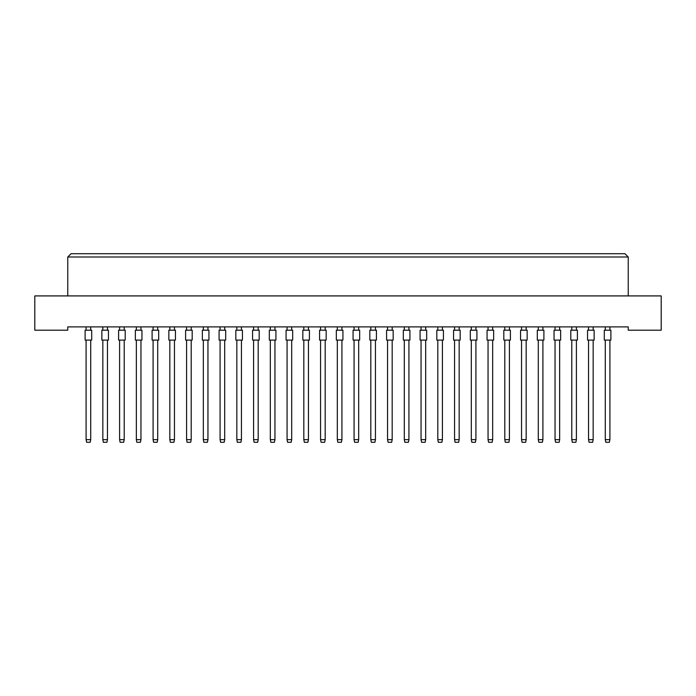 <?xml version="1.0" encoding="UTF-8"?>
<svg xmlns="http://www.w3.org/2000/svg" width="696" height="696" viewBox="0 0 696 696"><rect width="100%" height="100%" fill="white"/><g stroke="black" fill="none" stroke-linecap="round" stroke-linejoin="round"><path stroke-width="1.04" d="M628.236 330.2L661.2 330.2L661.2 295.913L34.8 295.913L34.8 330.2L67.764 330.2L67.764 326.902L628.236 326.902L628.236 330.2M628.236 295.913L628.236 257.007L67.764 257.007L67.764 295.913M67.764 257.007L71.062 253.709L624.938 253.709L628.236 257.007M85.112 340.092L85.112 330.2L91.707 330.2L91.707 340.092L85.112 340.092L85.112 330.2M90.715 340.092L90.715 439.655L90.184 442.291L86.626 442.291L86.095 439.655L86.095 340.092M86.095 439.655L90.715 439.655M86.095 330.2L86.095 326.902M90.715 326.902L90.715 330.2M91.707 340.092L91.707 330.2M101.86 340.092L101.86 330.2L108.454 330.2L108.454 340.092L101.86 340.092L101.86 330.2M107.462 340.092L107.462 439.655L106.932 442.291L103.373 442.291L102.843 439.655L102.843 340.092M102.843 439.655L107.462 439.655M102.843 330.2L102.843 326.902M107.462 326.902L107.462 330.2M108.454 340.092L108.454 330.2M118.607 340.092L118.607 330.2L125.202 330.2L125.202 340.092L118.607 340.092L118.607 330.2M124.21 340.092L124.21 439.655L123.679 442.291L120.121 442.291L119.599 439.655L119.599 340.092M119.599 439.655L124.21 439.655M119.599 330.2L119.599 326.902M124.21 326.902L124.21 330.2M152.102 340.092L152.102 330.2L158.697 330.2L158.697 340.092L152.102 340.092M157.705 340.092L157.705 439.655L157.183 442.291L153.616 442.291L153.094 439.655L153.094 340.092M153.094 439.655L157.705 439.655M153.094 330.2L153.094 326.902M157.705 326.902L157.705 330.2M185.597 340.092L185.597 330.2L192.192 330.2L192.192 340.092L185.597 340.092M191.2 340.092L191.2 439.655L190.678 442.291L187.111 442.291L186.589 439.655L186.589 340.092M186.589 439.655L191.2 439.655M186.589 330.2L186.589 326.902M191.2 326.902L191.2 330.2M219.092 340.092L219.092 330.2L225.687 330.2L225.687 340.092L219.092 340.092M224.695 340.092L224.695 439.655L224.173 442.291L220.606 442.291L220.084 439.655L220.084 340.092M220.084 439.655L224.695 439.655M220.084 330.2L220.084 326.902M224.695 326.902L224.695 330.2M125.202 340.092L125.202 330.2M135.355 340.092L135.355 330.2L141.949 330.2L141.949 340.092L135.355 340.092L135.355 330.2M140.957 340.092L140.957 439.655L140.427 442.291L136.868 442.291L136.346 439.655L136.346 340.092M136.346 439.655L140.957 439.655M136.346 330.2L136.346 326.902M140.957 326.902L140.957 330.2M168.85 340.092L168.85 330.2L175.444 330.2L175.444 340.092L168.85 340.092M174.452 340.092L174.452 439.655L173.93 442.291L170.363 442.291L169.841 439.655L169.841 340.092M169.841 439.655L174.452 439.655M169.841 330.2L169.841 326.902M174.452 326.902L174.452 330.2M202.345 340.092L202.345 330.2L208.939 330.2L208.939 340.092L202.345 340.092M207.947 340.092L207.947 439.655L207.425 442.291L203.858 442.291L203.336 439.655L203.336 340.092M203.336 439.655L207.947 439.655M203.336 330.2L203.336 326.902M207.947 326.902L207.947 330.2M235.84 340.092L235.84 330.2L242.434 330.2L242.434 340.092L235.84 340.092M241.442 340.092L241.442 439.655L240.92 442.291L237.362 442.291L236.831 439.655L236.831 340.092M236.831 439.655L241.442 439.655M236.831 330.2L236.831 326.902M241.442 326.902L241.442 330.2M141.949 340.092L141.949 330.2M175.444 340.092L175.444 330.2M242.434 340.092L242.434 330.2M252.587 340.092L252.587 330.2L259.182 330.2L259.182 340.092L252.587 340.092M258.19 340.092L258.19 439.655L257.668 442.291L254.11 442.291L253.579 439.655L253.579 340.092M253.579 439.655L258.19 439.655M253.579 330.2L253.579 326.902M258.19 326.902L258.19 330.2M286.082 340.092L286.082 330.2L292.677 330.2L292.677 340.092L286.082 340.092M291.694 340.092L291.694 439.655L291.163 442.291L287.605 442.291L287.074 439.655L287.074 340.092M287.074 439.655L291.694 439.655M287.074 330.2L287.074 326.902M291.694 326.902L291.694 330.2M319.577 340.092L319.577 330.2L326.172 330.2L326.172 340.092L319.577 340.092M325.189 340.092L325.189 439.655L324.658 442.291L321.1 442.291L320.569 439.655L320.569 340.092M320.569 439.655L325.189 439.655M320.569 330.2L320.569 326.902M325.189 326.902L325.189 330.2M269.335 340.092L269.335 330.2L275.929 330.2L275.929 340.092L269.335 340.092M274.946 340.092L274.946 439.655L274.415 442.291L270.857 442.291L270.326 439.655L270.326 340.092M270.326 439.655L274.946 439.655M270.326 330.2L270.326 326.902M274.946 326.902L274.946 330.2M302.83 340.092L302.83 330.2L309.424 330.2L309.424 340.092L302.83 340.092M308.441 340.092L308.441 439.655L307.91 442.291L304.352 442.291L303.821 439.655L303.821 340.092M303.821 439.655L308.441 439.655M303.821 330.2L303.821 326.902M308.441 326.902L308.441 330.2M336.333 340.092L336.333 330.2L342.919 330.2L342.919 340.092L336.333 340.092M341.936 340.092L341.936 439.655L341.405 442.291L337.847 442.291L337.316 439.655L337.316 340.092M337.316 439.655L341.936 439.655M337.316 330.2L337.316 326.902M341.936 326.902L341.936 330.2M369.828 340.092L369.828 330.2L376.423 330.2L376.423 340.092L369.828 340.092M375.431 340.092L375.431 439.655L374.9 442.291L371.342 442.291L370.811 439.655L370.811 340.092M370.811 439.655L375.431 439.655M370.811 330.2L370.811 326.902M375.431 326.902L375.431 330.2M403.323 340.092L403.323 330.2L409.918 330.2L409.918 340.092L403.323 340.092M408.926 340.092L408.926 439.655L408.395 442.291L404.837 442.291L404.306 439.655L404.306 340.092M404.306 439.655L408.926 439.655M404.306 330.2L404.306 326.902M408.926 326.902L408.926 330.2M436.818 340.092L436.818 330.2L443.413 330.2L443.413 340.092L436.818 340.092M442.421 340.092L442.421 439.655L441.89 442.291L438.332 442.291L437.81 439.655L437.81 340.092M437.81 439.655L442.421 439.655M437.81 330.2L437.81 326.902M442.421 326.902L442.421 330.2M470.313 340.092L470.313 330.2L476.908 330.2L476.908 340.092L470.313 340.092M475.916 340.092L475.916 439.655L475.394 442.291L471.827 442.291L471.305 439.655L471.305 340.092M471.305 439.655L475.916 439.655M471.305 330.2L471.305 326.902M475.916 326.902L475.916 330.2M503.808 340.092L503.808 330.2L510.403 330.2L510.403 340.092L503.808 340.092L503.808 330.2M509.411 340.092L509.411 439.655L508.889 442.291L505.322 442.291L504.8 439.655L504.8 340.092M504.8 439.655L509.411 439.655M504.8 330.2L504.8 326.902M509.411 326.902L509.411 330.2M537.303 340.092L537.303 330.2L543.898 330.2L543.898 340.092L537.303 340.092L537.303 330.2M542.906 340.092L542.906 439.655L542.384 442.291L538.817 442.291L538.295 439.655L538.295 340.092M538.295 439.655L542.906 439.655M538.295 330.2L538.295 326.902M542.906 326.902L542.906 330.2M570.798 340.092L570.798 330.2L577.393 330.2L577.393 340.092L570.798 340.092L570.798 330.2M576.401 340.092L576.401 439.655L575.879 442.291L572.321 442.291L571.79 439.655L571.79 340.092M571.79 439.655L576.401 439.655M571.79 330.2L571.79 326.902M576.401 326.902L576.401 330.2M604.293 340.092L604.293 330.2L610.888 330.2L610.888 340.092L604.293 340.092L604.293 330.2M609.905 340.092L609.905 439.655L609.374 442.291L605.816 442.291L605.285 439.655L605.285 340.092M605.285 439.655L609.905 439.655M605.285 330.2L605.285 326.902M609.905 326.902L609.905 330.2M510.403 340.092L510.403 330.2M610.888 340.092L610.888 330.2M353.081 340.092L353.081 330.2L359.667 330.2L359.667 340.092L353.081 340.092M358.684 340.092L358.684 439.655L358.153 442.291L354.595 442.291L354.064 439.655L354.064 340.092M354.064 439.655L358.684 439.655M354.064 330.2L354.064 326.902M358.684 326.902L358.684 330.2M386.576 340.092L386.576 330.2L393.17 330.2L393.17 340.092L386.576 340.092M392.179 340.092L392.179 439.655L391.648 442.291L388.09 442.291L387.559 439.655L387.559 340.092M387.559 439.655L392.179 439.655M387.559 330.2L387.559 326.902M392.179 326.902L392.179 330.2M420.071 340.092L420.071 330.2L426.665 330.2L426.665 340.092L420.071 340.092L420.071 330.2M425.674 340.092L425.674 439.655L425.143 442.291L421.585 442.291L421.054 439.655L421.054 340.092M421.054 439.655L425.674 439.655M421.054 330.2L421.054 326.902M425.674 326.902L425.674 330.2M453.566 340.092L453.566 330.2L460.16 330.2L460.16 340.092L453.566 340.092M459.169 340.092L459.169 439.655L458.638 442.291L455.08 442.291L454.558 439.655L454.558 340.092M454.558 439.655L459.169 439.655M454.558 330.2L454.558 326.902M459.169 326.902L459.169 330.2M487.061 340.092L487.061 330.2L493.655 330.2L493.655 340.092L487.061 340.092M492.664 340.092L492.664 439.655L492.142 442.291L488.575 442.291L488.053 439.655L488.053 340.092M488.053 439.655L492.664 439.655M488.053 330.2L488.053 326.902M492.664 326.902L492.664 330.2M520.556 340.092L520.556 330.2L527.15 330.2L527.15 340.092L520.556 340.092M526.159 340.092L526.159 439.655L525.637 442.291L522.07 442.291L521.548 439.655L521.548 340.092M521.548 439.655L526.159 439.655M521.548 330.2L521.548 326.902M526.159 326.902L526.159 330.2M554.051 340.092L554.051 330.2L560.645 330.2L560.645 340.092L554.051 340.092L554.051 330.2M559.654 340.092L559.654 439.655L559.132 442.291L555.573 442.291L555.043 439.655L555.043 340.092M555.043 439.655L559.654 439.655M555.043 330.2L555.043 326.902M559.654 326.902L559.654 330.2M587.546 340.092L587.546 330.2L594.14 330.2L594.14 340.092L587.546 340.092L587.546 330.2M593.157 340.092L593.157 439.655L592.627 442.291L589.068 442.291L588.538 439.655L588.538 340.092M588.538 439.655L593.157 439.655M588.538 330.2L588.538 326.902M593.157 326.902L593.157 330.2M393.17 340.092L393.17 330.2M426.665 340.092L426.665 330.2M527.15 340.092L527.15 330.2M560.645 340.092L560.645 330.2M594.14 340.092L594.14 330.2"/></g></svg>

